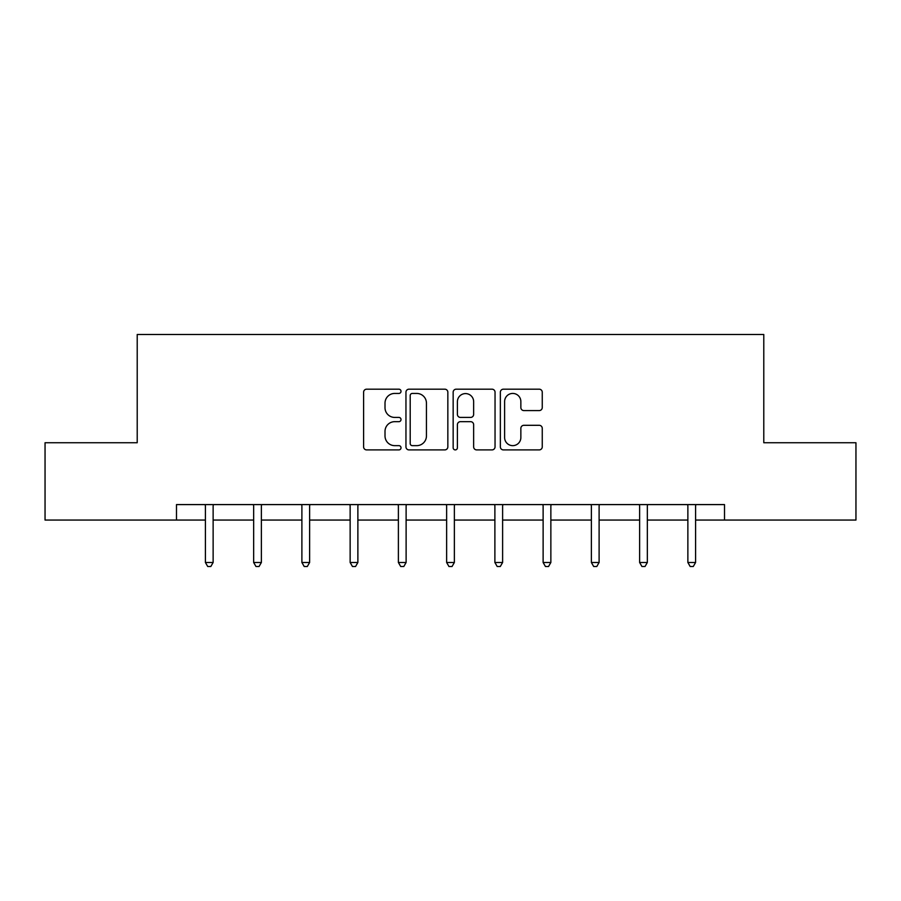 <?xml version="1.0" encoding="UTF-8"?>
<svg xmlns="http://www.w3.org/2000/svg" width="901" height="901" viewBox="0 0 901 901"><rect width="100%" height="100%" fill="white"/><g stroke="black" fill="none" stroke-linecap="round" stroke-linejoin="round"><path stroke-width="1.35" d="M401.024 391.316A2.129 2.129 0 0 0 398.895 389.187L366.639 389.187A3.041 3.041 0 0 0 363.599 392.217L363.599 446.862A3.041 3.041 0 0 0 366.639 449.903L398.895 449.903A2.129 2.129 0 0 0 401.024 447.774A2.129 2.129 0 0 0 398.895 445.646L394.717 445.646A9.72 9.72 0 0 1 385.009 435.938L385.009 431.376A9.72 9.72 0 0 1 394.717 421.668L398.895 421.668A2.129 2.129 0 0 0 401.024 419.539A2.129 2.129 0 0 0 398.895 417.422L394.717 417.422A9.72 9.72 0 0 1 385.009 407.702L385.009 403.152A9.72 9.72 0 0 1 394.717 393.433L398.895 393.433A2.129 2.129 0 0 0 401.024 391.316M539.215 410.586A3.041 3.041 0 0 0 542.256 407.556L542.256 392.217A3.041 3.041 0 0 0 539.215 389.187L503.4 389.187A3.041 3.041 0 0 0 500.359 392.217L500.359 446.862A3.041 3.041 0 0 0 503.4 449.903L539.215 449.903A3.041 3.041 0 0 0 542.256 446.862L542.256 428.347A3.041 3.041 0 0 0 539.215 425.306L523.886 425.306A3.041 3.041 0 0 0 520.857 428.347L520.857 437.526A8.12 8.12 0 0 1 512.737 445.646A8.12 8.12 0 0 1 504.616 437.526L504.616 401.553A8.12 8.12 0 0 1 512.737 393.433A8.12 8.12 0 0 1 520.857 401.553L520.857 407.556A3.041 3.041 0 0 0 523.886 410.586L539.215 410.586M176.483 520.057L45.05 520.057L45.05 442.74L137.211 442.74L137.211 334.496L763.789 334.496L763.789 442.74L855.95 442.74L855.95 520.057L724.517 520.057L724.517 504.594L176.483 504.594L176.483 520.057L205.405 520.057M447.842 392.217A3.041 3.041 0 0 0 444.812 389.187L408.986 389.187A3.041 3.041 0 0 0 405.957 392.217L405.957 446.862A3.041 3.041 0 0 0 408.986 449.903L444.812 449.903A3.041 3.041 0 0 0 447.842 446.862L447.842 392.217M456.188 389.187L492.014 389.187A3.041 3.041 0 0 1 495.043 392.217L495.043 446.862A3.041 3.041 0 0 1 492.014 449.903L476.685 449.903A3.041 3.041 0 0 1 473.644 446.862L473.644 424.698A3.041 3.041 0 0 0 470.615 421.668L460.445 421.668A3.041 3.041 0 0 0 457.404 424.698L457.404 447.774A2.129 2.129 0 0 1 455.287 449.903A2.129 2.129 0 0 1 453.158 447.774L453.158 392.217A3.041 3.041 0 0 1 456.188 389.187M213.132 520.057L253.654 520.057M261.38 520.057L301.891 520.057M309.629 520.057L350.14 520.057M357.877 520.057L398.388 520.057M406.114 520.057L446.637 520.057M454.363 520.057L494.886 520.057M502.612 520.057L543.123 520.057M550.86 520.057L591.371 520.057M599.109 520.057L639.62 520.057M647.346 520.057L687.868 520.057M695.595 520.057L724.517 520.057M412.331 393.433A2.129 2.129 0 0 0 410.203 395.562L410.203 443.529A2.129 2.129 0 0 0 412.331 445.646L416.724 445.646A9.72 9.72 0 0 0 426.443 435.938L426.443 403.152A9.72 9.72 0 0 0 416.724 393.433L412.331 393.433M473.644 401.711A8.12 8.12 0 0 0 465.524 393.591A8.12 8.12 0 0 0 457.404 401.711L457.404 414.381A3.041 3.041 0 0 0 460.445 417.422L470.615 417.422A3.041 3.041 0 0 0 473.644 414.381L473.644 401.711M213.548 504.594L213.357 505.044A3.097 3.097 0 0 0 213.132 506.204L213.132 562.483L205.405 562.483L205.405 506.204A3.097 3.097 0 0 0 205.18 505.044L205 504.594M213.132 562.483L210.823 566.504L207.726 566.504L205.405 562.483M261.786 504.594L261.605 505.044A3.097 3.097 0 0 0 261.38 506.204L261.38 562.483L253.654 562.483L253.654 506.204A3.097 3.097 0 0 0 253.429 505.044L253.249 504.594M261.38 562.483L259.06 566.504L255.974 566.504L253.654 562.483M310.034 504.594L309.854 505.044A3.097 3.097 0 0 0 309.629 506.204L309.629 562.483L301.891 562.483L301.891 506.204A3.097 3.097 0 0 0 301.677 505.044L301.486 504.594M309.629 562.483L307.309 566.504L304.211 566.504L301.891 562.483M358.283 504.594L358.102 505.044A3.097 3.097 0 0 0 357.877 506.204L357.877 562.483L350.14 562.483L350.14 506.204A3.097 3.097 0 0 0 349.915 505.044L349.734 504.594M357.877 562.483L355.557 566.504L352.46 566.504L350.14 562.483M406.531 504.594L406.34 505.044A3.097 3.097 0 0 0 406.114 506.204L406.114 562.483L398.388 562.483L398.388 506.204A3.097 3.097 0 0 0 398.163 505.044L397.983 504.594M406.114 562.483L403.806 566.504L400.708 566.504L398.388 562.483M454.768 504.594L454.588 505.044A3.097 3.097 0 0 0 454.363 506.204L454.363 562.483L446.637 562.483L446.637 506.204A3.097 3.097 0 0 0 446.412 505.044L446.232 504.594M454.363 562.483L452.043 566.504L448.957 566.504L446.637 562.483M503.017 504.594L502.837 505.044A3.097 3.097 0 0 0 502.612 506.204L502.612 562.483L494.886 562.483L494.886 506.204A3.097 3.097 0 0 0 494.66 505.044L494.469 504.594M502.612 562.483L500.292 566.504L497.194 566.504L494.886 562.483M551.266 504.594L551.085 505.044A3.097 3.097 0 0 0 550.86 506.204L550.86 562.483L543.123 562.483L543.123 506.204A3.097 3.097 0 0 0 542.898 505.044L542.717 504.594M550.86 562.483L548.54 566.504L545.443 566.504L543.123 562.483M599.514 504.594L599.323 505.044A3.097 3.097 0 0 0 599.109 506.204L599.109 562.483L591.371 562.483L591.371 506.204A3.097 3.097 0 0 0 591.146 505.044L590.966 504.594M599.109 562.483L596.789 566.504L593.691 566.504L591.371 562.483M647.751 504.594L647.571 505.044A3.097 3.097 0 0 0 647.346 506.204L647.346 562.483L639.62 562.483L639.62 506.204A3.097 3.097 0 0 0 639.395 505.044L639.214 504.594M647.346 562.483L645.026 566.504L641.94 566.504L639.62 562.483M696 504.594L695.82 505.044A3.097 3.097 0 0 0 695.595 506.204L695.595 562.483L687.868 562.483L687.868 506.204A3.097 3.097 0 0 0 687.643 505.044L687.452 504.594M695.595 562.483L693.274 566.504L690.177 566.504L687.868 562.483"/></g></svg>
